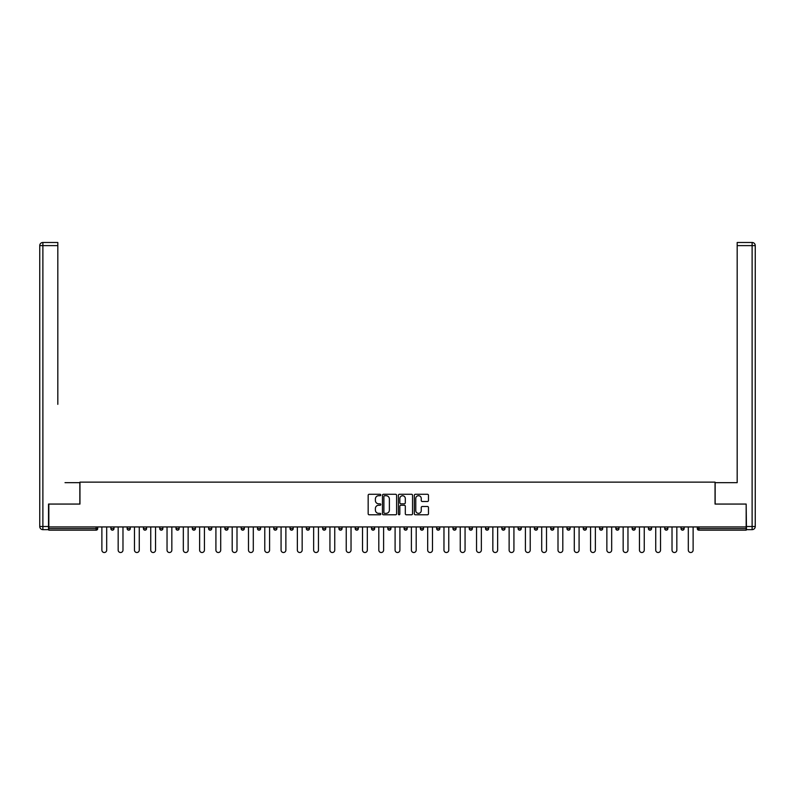 <?xml version="1.0" encoding="UTF-8"?>
<svg xmlns="http://www.w3.org/2000/svg" width="795" height="795" viewBox="0 0 795 795"><rect width="100%" height="100%" fill="white"/><g stroke="black" fill="none" stroke-linecap="round" stroke-linejoin="round"><path stroke-width="1.19" d="M380.795 494.997A0.716 0.716 0 0 0 380.08 494.281L369.188 494.281A1.024 1.024 0 0 0 368.165 495.305L368.165 513.759A1.024 1.024 0 0 0 369.188 514.782L380.08 514.782A0.716 0.716 0 0 0 380.795 514.067A0.716 0.716 0 0 0 380.08 513.351L378.668 513.351A3.279 3.279 0 0 1 375.389 510.072L375.389 508.532A3.279 3.279 0 0 1 378.668 505.252L380.08 505.252A0.716 0.716 0 0 0 380.795 504.537A0.716 0.716 0 0 0 380.08 503.811L378.668 503.811A3.279 3.279 0 0 1 375.389 500.532L375.389 499.002A3.279 3.279 0 0 1 378.668 495.722L380.08 495.722A0.716 0.716 0 0 0 380.795 494.997M427.452 501.506A1.024 1.024 0 0 0 428.475 500.482L428.475 495.305A1.024 1.024 0 0 0 427.452 494.281L415.358 494.281A1.024 1.024 0 0 0 414.334 495.305L414.334 513.759A1.024 1.024 0 0 0 415.358 514.782L427.452 514.782A1.024 1.024 0 0 0 428.475 513.759L428.475 507.508A1.024 1.024 0 0 0 427.452 506.485L422.274 506.485A1.024 1.024 0 0 0 421.251 507.508L421.251 510.609A2.743 2.743 0 0 1 418.508 513.351A2.743 2.743 0 0 1 415.775 510.609L415.775 498.455A2.743 2.743 0 0 1 418.508 495.722A2.743 2.743 0 0 1 421.251 498.455L421.251 500.482A1.024 1.024 0 0 0 422.274 501.506L427.452 501.506M51.128 242.485L42.88 242.485L57.816 242.485L51.128 242.485L57.816 242.485L57.816 245.615L42.88 245.615L42.88 526.509L48.525 526.509L48.525 504.06L79.957 504.06L79.957 482.138L715.043 482.138L715.043 504.06L746.167 504.06L746.167 526.936L48.833 526.936L48.833 528.605L96.135 528.605L96.135 526.936M48.833 504.06L48.833 526.936M396.606 495.305A1.024 1.024 0 0 0 395.582 494.281L383.488 494.281A1.024 1.024 0 0 0 382.455 495.305L382.455 513.759A1.024 1.024 0 0 0 383.488 514.782L395.582 514.782A1.024 1.024 0 0 0 396.606 513.759L396.606 495.305M399.418 494.281L411.512 494.281A1.024 1.024 0 0 1 412.545 495.305L412.545 513.759A1.024 1.024 0 0 1 411.512 514.782L406.344 514.782A1.024 1.024 0 0 1 405.311 513.759L405.311 506.276A1.024 1.024 0 0 0 404.287 505.252L400.859 505.252A1.024 1.024 0 0 0 399.835 506.276L399.835 514.067A0.716 0.716 0 0 1 399.11 514.782A0.716 0.716 0 0 1 398.394 514.067L398.394 495.305A1.024 1.024 0 0 1 399.418 494.281M97.706 526.936L97.706 528.605A1.57 1.57 0 0 1 96.135 530.166L48.833 530.166L48.833 528.605M746.167 526.936L746.167 530.166L698.865 530.166A1.57 1.57 0 0 1 697.294 528.605L697.294 526.936M113.993 526.936L113.993 528.605L110.863 528.605A1.57 1.57 0 0 0 112.423 530.166A1.57 1.57 0 0 1 110.863 528.605L110.863 526.936M96.135 530.166A1.57 1.57 0 0 0 97.706 528.605L96.135 528.605L96.135 530.166M127.15 526.936L127.15 528.605L127.15 526.936M130.281 526.936L130.281 528.605L130.281 526.936M146.578 526.936L146.578 528.605L143.438 528.605A1.57 1.57 0 0 0 145.008 530.166A1.57 1.57 0 0 1 143.438 528.605L143.438 526.936M159.735 526.936L159.735 528.605L159.735 526.936M162.866 526.936L162.866 528.605L162.866 526.936M176.023 526.936L176.023 528.605L176.023 526.936M179.153 526.936L179.153 528.605L179.153 526.936M195.441 526.936L195.441 528.605A1.57 1.57 0 0 1 193.881 530.166A1.57 1.57 0 0 1 192.311 528.605L192.311 526.936M208.598 528.605L211.728 528.605L211.728 526.936L211.728 528.605A1.57 1.57 0 0 1 210.168 530.166A1.57 1.57 0 0 1 208.598 528.605L208.598 526.936M224.886 528.605L228.026 528.605L228.026 526.936L228.026 528.605A1.57 1.57 0 0 1 226.456 530.166A1.57 1.57 0 0 1 224.886 528.605L224.886 526.936M244.313 526.936L244.313 528.605A1.57 1.57 0 0 1 242.743 530.166A1.57 1.57 0 0 1 241.183 528.605L241.183 526.936M257.471 526.936L257.471 528.605L257.471 526.936M260.601 526.936L260.601 528.605L260.601 526.936M276.889 526.936L276.889 528.605A1.57 1.57 0 0 1 275.328 530.166A1.57 1.57 0 0 1 273.758 528.605L273.758 526.936M290.046 526.936L290.046 528.605L290.046 526.936M293.186 526.936L293.186 528.605A1.57 1.57 0 0 1 291.616 530.166A1.57 1.57 0 0 1 290.046 528.605L293.186 528.605M309.474 526.936L309.474 528.605L306.343 528.605A1.57 1.57 0 0 0 307.904 530.166A1.57 1.57 0 0 1 306.343 528.605L306.343 526.936M322.631 528.605L325.761 528.605L325.761 526.936L325.761 528.605A1.57 1.57 0 0 1 324.191 530.166A1.57 1.57 0 0 1 322.631 528.605L322.631 526.936M338.918 528.605L342.049 528.605L342.049 526.936L342.049 528.605A1.57 1.57 0 0 1 340.489 530.166A1.57 1.57 0 0 1 338.918 528.605L338.918 526.936M358.346 526.936L358.346 528.605A1.57 1.57 0 0 1 356.776 530.166A1.57 1.57 0 0 1 355.206 528.605L355.206 526.936M373.064 530.166A1.57 1.57 0 0 0 374.634 528.605L374.634 526.936L374.634 528.605A1.57 1.57 0 0 1 373.064 530.166A1.57 1.57 0 0 1 371.503 528.605L371.503 526.936M390.921 526.936L390.921 528.605A1.57 1.57 0 0 1 389.351 530.166A1.57 1.57 0 0 1 387.791 528.605L387.791 526.936M407.209 526.936L407.209 528.605A1.57 1.57 0 0 1 405.649 530.166A1.57 1.57 0 0 1 404.079 528.605L404.079 526.936M420.366 526.936L420.366 528.605L420.366 526.936M423.497 526.936L423.497 528.605A1.57 1.57 0 0 1 421.936 530.166A1.57 1.57 0 0 1 420.366 528.605L423.497 528.605M436.654 526.936L436.654 528.605L436.654 526.936M439.794 526.936L439.794 528.605A1.57 1.57 0 0 1 438.224 530.166A1.57 1.57 0 0 1 436.654 528.605L439.794 528.605A1.57 1.57 0 0 1 438.224 530.166M452.951 526.936L452.951 528.605L452.951 526.936M456.082 526.936L456.082 528.605A1.57 1.57 0 0 1 454.511 530.166A1.57 1.57 0 0 1 452.951 528.605A1.57 1.57 0 0 0 454.511 530.166A1.57 1.57 0 0 0 456.082 528.605L452.951 528.605A1.57 1.57 0 0 0 454.511 530.166M469.239 526.936L469.239 528.605L469.239 526.936M472.369 526.936L472.369 528.605A1.57 1.57 0 0 1 470.809 530.166A1.57 1.57 0 0 1 469.239 528.605A1.57 1.57 0 0 0 470.809 530.166A1.57 1.57 0 0 0 472.369 528.605L469.239 528.605A1.57 1.57 0 0 0 470.809 530.166M487.097 530.166A1.57 1.57 0 0 0 488.657 528.605L488.657 526.936L488.657 528.605A1.57 1.57 0 0 1 487.097 530.166A1.57 1.57 0 0 1 485.526 528.605L485.526 526.936M504.954 526.936L504.954 528.605L501.814 528.605A1.57 1.57 0 0 0 503.384 530.166A1.57 1.57 0 0 1 501.814 528.605L501.814 526.936M521.242 526.936L521.242 528.605A1.57 1.57 0 0 1 519.672 530.166A1.57 1.57 0 0 1 518.111 528.605L518.111 526.936M534.399 526.936L534.399 528.605L534.399 526.936M537.529 526.936L537.529 528.605L537.529 526.936M553.817 526.936L553.817 528.605A1.57 1.57 0 0 1 552.257 530.166A1.57 1.57 0 0 1 550.687 528.605L550.687 526.936M570.114 526.936L570.114 528.605L566.974 528.605A1.57 1.57 0 0 0 568.544 530.166A1.57 1.57 0 0 1 566.974 528.605L566.974 526.936M586.402 526.936L586.402 528.605A1.57 1.57 0 0 1 584.832 530.166A1.57 1.57 0 0 1 583.272 528.605L583.272 526.936M602.69 526.936L602.69 528.605L599.559 528.605A1.57 1.57 0 0 0 601.119 530.166A1.57 1.57 0 0 1 599.559 528.605L599.559 526.936M618.977 526.936L618.977 528.605A1.57 1.57 0 0 1 617.417 530.166A1.57 1.57 0 0 1 615.847 528.605L615.847 526.936M635.265 526.936L635.265 528.605L632.134 528.605A1.57 1.57 0 0 0 633.704 530.166A1.57 1.57 0 0 1 632.134 528.605L632.134 526.936M651.562 526.936L651.562 528.605A1.57 1.57 0 0 1 649.992 530.166A1.57 1.57 0 0 1 648.422 528.605L648.422 526.936M667.85 526.936L667.85 528.605L664.719 528.605A1.57 1.57 0 0 0 666.28 530.166A1.57 1.57 0 0 1 664.719 528.605L664.719 526.936M684.137 526.936L684.137 528.605L681.007 528.605A1.57 1.57 0 0 0 682.577 530.166A1.57 1.57 0 0 1 681.007 528.605L681.007 526.936M112.423 530.166A1.57 1.57 0 0 0 113.993 528.605A1.57 1.57 0 0 1 112.423 530.166A1.57 1.57 0 0 1 110.863 528.605M128.72 530.166A1.57 1.57 0 0 1 127.15 528.605L130.281 528.605A1.57 1.57 0 0 1 128.72 530.166M145.008 530.166A1.57 1.57 0 0 0 146.578 528.605A1.57 1.57 0 0 1 145.008 530.166A1.57 1.57 0 0 1 143.438 528.605M161.296 530.166A1.57 1.57 0 0 1 159.735 528.605A1.57 1.57 0 0 0 161.296 530.166A1.57 1.57 0 0 0 162.866 528.605A1.57 1.57 0 0 1 161.296 530.166A1.57 1.57 0 0 1 159.735 528.605L162.866 528.605M177.583 530.166A1.57 1.57 0 0 1 176.023 528.605A1.57 1.57 0 0 0 177.583 530.166A1.57 1.57 0 0 0 179.153 528.605A1.57 1.57 0 0 1 177.583 530.166A1.57 1.57 0 0 1 176.023 528.605L179.153 528.605M259.041 530.166A1.57 1.57 0 0 1 257.471 528.605L260.601 528.605A1.57 1.57 0 0 1 259.041 530.166M306.343 528.605A1.57 1.57 0 0 0 307.904 530.166A1.57 1.57 0 0 0 309.474 528.605M501.814 528.605A1.57 1.57 0 0 0 503.384 530.166A1.57 1.57 0 0 0 504.954 528.605M535.959 530.166A1.57 1.57 0 0 1 534.399 528.605A1.57 1.57 0 0 0 535.959 530.166A1.57 1.57 0 0 0 537.529 528.605A1.57 1.57 0 0 1 535.959 530.166A1.57 1.57 0 0 1 534.399 528.605L537.529 528.605M566.974 528.605A1.57 1.57 0 0 0 568.544 530.166A1.57 1.57 0 0 0 570.114 528.605M601.119 530.166A1.57 1.57 0 0 0 602.69 528.605A1.57 1.57 0 0 1 601.119 530.166A1.57 1.57 0 0 1 599.559 528.605M632.134 528.605A1.57 1.57 0 0 0 633.704 530.166A1.57 1.57 0 0 0 635.265 528.605M649.992 530.166A1.57 1.57 0 0 0 651.562 528.605L648.422 528.605M664.719 528.605A1.57 1.57 0 0 0 666.28 530.166A1.57 1.57 0 0 0 667.85 528.605M681.007 528.605A1.57 1.57 0 0 0 682.577 530.166A1.57 1.57 0 0 0 684.137 528.605M698.865 526.936L698.865 530.166A1.57 1.57 0 0 1 697.294 528.605L746.167 528.605M384.611 495.722A0.716 0.716 0 0 0 383.896 496.438L383.896 512.626A0.716 0.716 0 0 0 384.611 513.351L386.102 513.351A3.279 3.279 0 0 0 389.381 510.072L389.381 499.002A3.279 3.279 0 0 0 386.102 495.722L384.611 495.722M405.311 498.515A2.743 2.743 0 0 0 402.578 495.772A2.743 2.743 0 0 0 399.835 498.515L399.835 502.788A1.024 1.024 0 0 0 400.859 503.811L404.287 503.811A1.024 1.024 0 0 0 405.311 502.788L405.311 498.515M101.879 526.936L101.879 550.11A2.405 2.405 0 0 0 104.284 552.515A2.405 2.405 0 0 0 106.689 550.11L106.689 526.936M118.167 526.936L118.167 550.11A2.405 2.405 0 0 0 120.572 552.515A2.405 2.405 0 0 0 122.977 550.11L122.977 526.936M134.464 526.936L134.464 550.11A2.405 2.405 0 0 0 136.859 552.515A2.405 2.405 0 0 0 139.264 550.11L139.264 526.936M150.752 526.936L150.752 550.11A2.405 2.405 0 0 0 153.157 552.515A2.405 2.405 0 0 0 155.552 550.11L155.552 526.936M167.039 526.936L167.039 550.11A2.405 2.405 0 0 0 169.444 552.515A2.405 2.405 0 0 0 171.839 550.11L171.839 526.936M183.327 526.936L183.327 550.11A2.405 2.405 0 0 0 185.732 552.515A2.405 2.405 0 0 0 188.137 550.11L188.137 526.936M79.848 504.06L79.848 482.654L65.021 482.654M57.816 245.615L57.816 404.337M48.525 526.509L48.525 529.649L42.88 529.649A3.13 3.13 0 0 1 39.75 526.509L39.75 245.615A3.13 3.13 0 0 1 42.88 242.485A3.13 3.13 0 0 0 39.75 245.615A3.13 3.13 0 0 1 42.88 242.485A3.13 3.13 0 0 0 39.75 245.615L42.88 245.615L42.88 242.485M729.979 482.654L737.184 482.654L737.184 242.485L752.12 242.485L737.184 242.485M715.152 504.06L715.152 482.654L737.184 482.654L737.184 404.337M746.475 526.509L752.12 526.509L752.12 245.615L755.25 245.615A3.13 3.13 0 0 0 752.12 242.485A3.13 3.13 0 0 1 755.25 245.615L755.25 526.509A3.13 3.13 0 0 1 752.12 529.649L746.475 529.649L746.167 504.06M752.12 529.649A3.13 3.13 0 0 0 755.25 526.509L752.12 526.509L752.12 529.649M199.625 526.936L199.625 550.11A2.405 2.405 0 0 0 202.019 552.515A2.405 2.405 0 0 0 204.424 550.11L204.424 526.936M215.912 526.936L215.912 550.11A2.405 2.405 0 0 0 218.307 552.515A2.405 2.405 0 0 0 220.712 550.11L220.712 526.936M232.2 526.936L232.2 550.11A2.405 2.405 0 0 0 234.605 552.515A2.405 2.405 0 0 0 236.999 550.11L236.999 526.936M248.487 526.936L248.487 550.11A2.405 2.405 0 0 0 250.892 552.515A2.405 2.405 0 0 0 253.297 550.11L253.297 526.936M264.775 526.936L264.775 550.11A2.405 2.405 0 0 0 267.18 552.515A2.405 2.405 0 0 0 269.584 550.11L269.584 526.936M281.072 526.936L281.072 550.11A2.405 2.405 0 0 0 283.467 552.515A2.405 2.405 0 0 0 285.872 550.11L285.872 526.936M297.36 526.936L297.36 550.11A2.405 2.405 0 0 0 299.765 552.515A2.405 2.405 0 0 0 302.16 550.11L302.16 526.936M313.647 526.936L313.647 550.11A2.405 2.405 0 0 0 316.052 552.515A2.405 2.405 0 0 0 318.457 550.11L318.457 526.936M329.935 526.936L329.935 550.11A2.405 2.405 0 0 0 332.34 552.515A2.405 2.405 0 0 0 334.745 550.11L334.745 526.936M346.232 526.936L346.232 550.11A2.405 2.405 0 0 0 348.627 552.515A2.405 2.405 0 0 0 351.032 550.11L351.032 526.936M362.52 526.936L362.52 550.11A2.405 2.405 0 0 0 364.925 552.515A2.405 2.405 0 0 0 367.32 550.11L367.32 526.936M378.808 526.936L378.808 550.11A2.405 2.405 0 0 0 381.212 552.515A2.405 2.405 0 0 0 383.607 550.11L383.607 526.936M395.095 526.936L395.095 550.11A2.405 2.405 0 0 0 397.5 552.515A2.405 2.405 0 0 0 399.905 550.11L399.905 526.936M411.393 526.936L411.393 550.11A2.405 2.405 0 0 0 413.788 552.515A2.405 2.405 0 0 0 416.192 550.11L416.192 526.936M427.68 526.936L427.68 550.11A2.405 2.405 0 0 0 430.075 552.515A2.405 2.405 0 0 0 432.48 550.11L432.48 526.936M443.968 526.936L443.968 550.11A2.405 2.405 0 0 0 446.373 552.515A2.405 2.405 0 0 0 448.768 550.11L448.768 526.936M460.255 526.936L460.255 550.11A2.405 2.405 0 0 0 462.66 552.515A2.405 2.405 0 0 0 465.065 550.11L465.065 526.936M476.543 526.936L476.543 550.11A2.405 2.405 0 0 0 478.948 552.515A2.405 2.405 0 0 0 481.353 550.11L481.353 526.936M492.84 526.936L492.84 550.11A2.405 2.405 0 0 0 495.235 552.515A2.405 2.405 0 0 0 497.64 550.11L497.64 526.936M509.128 526.936L509.128 550.11A2.405 2.405 0 0 0 511.533 552.515A2.405 2.405 0 0 0 513.928 550.11L513.928 526.936M525.416 526.936L525.416 550.11A2.405 2.405 0 0 0 527.82 552.515A2.405 2.405 0 0 0 530.225 550.11L530.225 526.936M541.703 526.936L541.703 550.11A2.405 2.405 0 0 0 544.108 552.515A2.405 2.405 0 0 0 546.513 550.11L546.513 526.936M558.001 526.936L558.001 550.11A2.405 2.405 0 0 0 560.395 552.515A2.405 2.405 0 0 0 562.8 550.11L562.8 526.936M574.288 526.936L574.288 550.11A2.405 2.405 0 0 0 576.693 552.515A2.405 2.405 0 0 0 579.088 550.11L579.088 526.936M590.576 526.936L590.576 550.11A2.405 2.405 0 0 0 592.981 552.515A2.405 2.405 0 0 0 595.375 550.11L595.375 526.936M606.863 526.936L606.863 550.11A2.405 2.405 0 0 0 609.268 552.515A2.405 2.405 0 0 0 611.673 550.11L611.673 526.936M623.161 526.936L623.161 550.11A2.405 2.405 0 0 0 625.556 552.515A2.405 2.405 0 0 0 627.961 550.11L627.961 526.936M639.448 526.936L639.448 550.11A2.405 2.405 0 0 0 641.843 552.515A2.405 2.405 0 0 0 644.248 550.11L644.248 526.936M655.736 526.936L655.736 550.11A2.405 2.405 0 0 0 658.141 552.515A2.405 2.405 0 0 0 660.536 550.11L660.536 526.936M672.023 526.936L672.023 550.11A2.405 2.405 0 0 0 674.428 552.515A2.405 2.405 0 0 0 676.833 550.11L676.833 526.936M688.311 526.936L688.311 550.11A2.405 2.405 0 0 0 690.716 552.515A2.405 2.405 0 0 0 693.121 550.11L693.121 526.936M195.441 528.605L192.311 528.605M244.313 528.605L241.183 528.605M276.889 528.605L273.758 528.605M358.346 528.605L355.206 528.605M374.634 528.605L371.503 528.605M390.921 528.605L387.791 528.605M407.209 528.605L404.079 528.605M488.657 528.605L485.526 528.605M521.242 528.605L518.111 528.605M553.817 528.605L550.687 528.605M586.402 528.605L583.272 528.605M618.977 528.605L615.847 528.605M698.865 530.166A1.57 1.57 0 0 1 697.294 528.605M42.88 529.649L42.88 526.509L39.75 526.509M752.12 242.485L752.12 245.615L737.184 245.615"/></g></svg>
